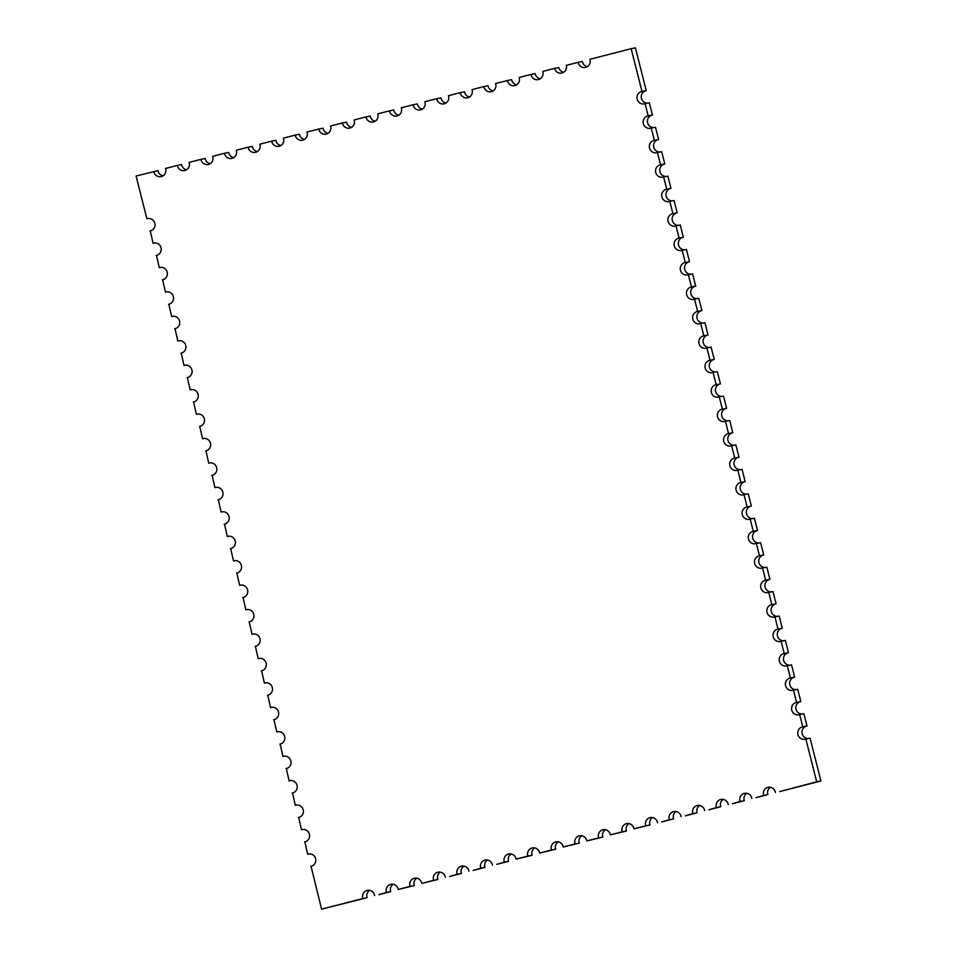 <?xml version="1.0" encoding="UTF-8"?>
<svg xmlns="http://www.w3.org/2000/svg" width="957" height="957" viewBox="0 0 957 957"><rect width="100%" height="100%" fill="white"/><g stroke="black" fill="none" stroke-linecap="round" stroke-linejoin="round"><path stroke-width="1.44" d="M631.165 48.687L635.412 47.85L646.238 90.64L641.991 91.465L631.165 48.687L589.895 59.298A6.304 6.089 78.9 0 1 585.349 67.48A6.304 6.089 78.9 0 1 578.136 62.325L582.382 61.487A6.304 6.089 78.9 0 0 587.395 66.667M645.078 103.643L648.176 115.905L652.423 115.067L649.313 102.818L645.078 103.643A6.304 6.089 78.9 0 1 637.087 98.846A6.304 6.089 78.9 0 1 641.991 91.465M647.698 103.129A6.304 6.089 78.9 0 1 645.951 90.688M651.262 128.082L654.361 140.344L658.595 139.507L655.497 127.257L651.262 128.082A6.304 6.089 78.9 0 1 643.271 123.286A6.304 6.089 78.9 0 1 648.176 115.905M653.882 127.568A6.304 6.089 78.9 0 1 652.124 115.127M657.447 152.522L660.545 164.783L664.78 163.946L661.682 151.685L657.447 152.522A6.304 6.089 78.9 0 1 649.456 147.725A6.304 6.089 78.9 0 1 654.361 140.344M660.067 152.007A6.304 6.089 78.9 0 1 658.308 139.566M663.62 176.961L666.73 189.223L670.965 188.385L667.866 176.124L663.62 176.961A6.304 6.089 78.9 0 1 655.641 172.164A6.304 6.089 78.9 0 1 660.545 164.783M666.251 176.447A6.304 6.089 78.9 0 1 664.493 164.006M669.804 201.401L672.915 213.65L677.149 212.825L674.051 200.563L669.804 201.401A6.304 6.089 78.9 0 1 661.825 196.604A6.304 6.089 78.9 0 1 666.73 189.223M672.436 200.886A6.304 6.089 78.9 0 1 670.678 188.445M675.989 225.84L679.099 238.09L683.334 237.264L680.236 225.003L675.989 225.84A6.304 6.089 78.9 0 1 668.01 221.043A6.304 6.089 78.9 0 1 672.915 213.65M678.621 225.326A6.304 6.089 78.9 0 1 676.862 212.885M682.174 250.267L685.272 262.529L689.519 261.704L686.42 249.442L682.174 250.267A6.304 6.089 78.9 0 1 674.195 245.482A6.304 6.089 78.9 0 1 679.099 238.09M684.805 249.753A6.304 6.089 78.9 0 1 683.047 237.312M688.358 274.707L691.456 286.968L695.703 286.131L692.605 273.881L688.358 274.707A6.304 6.089 78.9 0 1 680.379 269.91A6.304 6.089 78.9 0 1 685.272 262.529M690.99 274.192A6.304 6.089 78.9 0 1 689.231 261.751M694.543 299.146L697.641 311.408L701.888 310.57L698.789 298.321L694.543 299.146A6.304 6.089 78.9 0 1 686.564 294.349A6.304 6.089 78.9 0 1 691.456 286.968M697.163 298.632A6.304 6.089 78.9 0 1 695.416 286.191M700.727 323.586L703.826 335.847L708.072 335.01L704.974 322.748L700.727 323.586A6.304 6.089 78.9 0 1 692.748 318.789A6.304 6.089 78.9 0 1 697.641 311.408M703.347 323.071A6.304 6.089 78.9 0 1 701.601 310.63M706.912 348.025L710.01 360.287L714.257 359.449L711.147 347.188L706.912 348.025A6.304 6.089 78.9 0 1 698.933 343.228A6.304 6.089 78.9 0 1 703.826 335.847M709.532 347.511A6.304 6.089 78.9 0 1 707.785 335.07M713.097 372.464L716.195 384.714L720.442 383.889L717.331 371.627L713.097 372.464A6.304 6.089 78.9 0 1 705.106 367.667A6.304 6.089 78.9 0 1 710.01 360.287M715.716 371.95A6.304 6.089 78.9 0 1 713.97 359.509M719.281 396.904L722.379 409.153L726.626 408.328L723.516 396.066L719.281 396.904A6.304 6.089 78.9 0 1 711.29 392.107A6.304 6.089 78.9 0 1 716.195 384.714M721.901 396.377A6.304 6.089 78.9 0 1 720.154 383.936M725.466 421.331L728.564 433.593L732.811 432.755L729.701 420.506L725.466 421.331A6.304 6.089 78.9 0 1 717.475 416.534A6.304 6.089 78.9 0 1 722.379 409.153M728.086 420.817A6.304 6.089 78.9 0 1 726.327 408.376M731.65 445.771L734.749 458.032L738.983 457.195L735.885 444.945L731.65 445.771A6.304 6.089 78.9 0 1 723.659 440.974A6.304 6.089 78.9 0 1 728.564 433.593M734.27 445.256A6.304 6.089 78.9 0 1 732.512 432.815M737.823 470.21L740.933 482.472L745.168 481.634L742.07 469.373L737.823 470.21A6.304 6.089 78.9 0 1 729.844 465.413A6.304 6.089 78.9 0 1 734.749 458.032M740.455 469.696A6.304 6.089 78.9 0 1 738.696 457.255M744.008 494.649L747.118 506.911L751.353 506.074L748.254 493.812L744.008 494.649A6.304 6.089 78.9 0 1 736.029 489.852A6.304 6.089 78.9 0 1 740.933 482.472M746.639 494.135A6.304 6.089 78.9 0 1 744.881 481.694M750.192 519.089L753.303 531.338L757.537 530.513L754.439 518.251L750.192 519.089A6.304 6.089 78.9 0 1 742.213 514.292A6.304 6.089 78.9 0 1 747.118 506.911M752.824 518.574A6.304 6.089 78.9 0 1 751.066 506.133M756.377 543.528L759.475 555.778L763.722 554.952L760.624 542.691L756.377 543.528A6.304 6.089 78.9 0 1 748.398 538.731A6.304 6.089 78.9 0 1 753.303 531.338M759.009 543.014A6.304 6.089 78.9 0 1 757.25 530.573M762.562 567.956L765.66 580.217L769.907 579.38L766.808 567.13L762.562 567.956A6.304 6.089 78.9 0 1 754.583 563.171A6.304 6.089 78.9 0 1 759.475 555.778M765.193 567.441A6.304 6.089 78.9 0 1 763.435 555M768.746 592.395L771.844 604.657L776.091 603.819L772.993 591.57L768.746 592.395A6.304 6.089 78.9 0 1 760.767 587.598A6.304 6.089 78.9 0 1 765.66 580.217M771.366 591.881A6.304 6.089 78.9 0 1 769.619 579.44M774.931 616.834L778.029 629.096L782.276 628.259L779.177 615.997L774.931 616.834A6.304 6.089 78.9 0 1 766.952 612.037A6.304 6.089 78.9 0 1 771.844 604.657M777.551 616.32A6.304 6.089 78.9 0 1 775.804 603.879M781.115 641.274L784.214 653.535L788.46 652.698L785.362 640.436L781.115 641.274A6.304 6.089 78.9 0 1 773.136 636.477A6.304 6.089 78.9 0 1 778.029 629.096M783.735 640.759A6.304 6.089 78.9 0 1 781.989 628.318M787.3 665.713L790.398 677.975L794.645 677.137L791.535 664.876L787.3 665.713A6.304 6.089 78.9 0 1 779.309 660.916A6.304 6.089 78.9 0 1 784.214 653.535M789.92 665.199A6.304 6.089 78.9 0 1 788.173 652.758M793.485 690.153L796.583 702.402L800.83 701.577L797.719 689.315L793.485 690.153A6.304 6.089 78.9 0 1 785.494 685.356A6.304 6.089 78.9 0 1 790.398 677.975M796.104 689.638A6.304 6.089 78.9 0 1 794.358 677.197M799.669 714.592L802.767 726.841L807.014 726.016L803.904 713.755L799.669 714.592A6.304 6.089 78.9 0 1 791.678 709.795A6.304 6.089 78.9 0 1 796.583 702.402M802.289 714.066A6.304 6.089 78.9 0 1 800.542 701.625M805.854 739.019L816.68 781.809L820.915 780.972L810.089 738.194L805.854 739.019A6.304 6.089 78.9 0 1 797.863 734.222A6.304 6.089 78.9 0 1 802.767 726.841M808.474 738.505A6.304 6.089 78.9 0 1 806.715 726.064M820.915 780.972L779.644 791.595L816.68 781.809M770.385 787.252A6.304 6.089 78.9 0 0 767.897 794.609L763.65 795.446A6.304 6.089 78.9 0 1 768.184 787.264A6.304 6.089 78.9 0 1 775.397 792.42M767.897 794.609L756.066 797.659L763.65 795.446M746.807 793.317A6.304 6.089 78.9 0 0 744.319 800.674L740.072 801.511A6.304 6.089 78.9 0 1 744.606 793.329A6.304 6.089 78.9 0 1 751.819 798.485M744.319 800.674L732.488 803.724L740.072 801.511M723.241 799.382A6.304 6.089 78.9 0 0 720.741 806.739L716.494 807.576A6.304 6.089 78.9 0 1 721.04 799.394A6.304 6.089 78.9 0 1 728.253 804.55M720.741 806.739L708.91 809.789L716.494 807.576M699.663 805.447A6.304 6.089 78.9 0 0 697.163 812.804L692.928 813.641A6.304 6.089 78.9 0 1 697.462 805.459A6.304 6.089 78.9 0 1 704.675 810.615M697.163 812.804L685.344 815.842L692.928 813.641M676.085 811.5A6.304 6.089 78.9 0 0 673.596 818.869L669.35 819.706A6.304 6.089 78.9 0 1 673.884 811.524A6.304 6.089 78.9 0 1 681.097 816.68M673.596 818.869L661.766 821.907L669.35 819.706M652.507 817.565A6.304 6.089 78.9 0 0 650.018 824.934L645.772 825.771A6.304 6.089 78.9 0 1 650.305 817.577A6.304 6.089 78.9 0 1 657.519 822.745M650.018 824.934L633.953 828.81L645.772 825.771M628.94 823.63A6.304 6.089 78.9 0 0 626.44 830.999L622.194 831.836A6.304 6.089 78.9 0 1 626.739 823.642A6.304 6.089 78.9 0 1 633.953 828.81M626.44 830.999L610.375 834.875L622.194 831.836M605.362 829.695A6.304 6.089 78.9 0 0 602.862 837.064L598.627 837.889A6.304 6.089 78.9 0 1 603.161 829.707A6.304 6.089 78.9 0 1 610.375 834.875M602.862 837.064L586.797 840.94L598.627 837.889M581.784 835.76A6.304 6.089 78.9 0 0 579.284 843.129L575.049 843.954A6.304 6.089 78.9 0 1 579.583 835.772A6.304 6.089 78.9 0 1 586.797 840.94M579.284 843.129L563.218 847.005L575.049 843.954M558.206 841.825A6.304 6.089 78.9 0 0 555.718 849.194L551.471 850.019A6.304 6.089 78.9 0 1 556.005 841.837A6.304 6.089 78.9 0 1 563.218 847.005M555.718 849.194L539.64 853.07L551.471 850.019M534.628 847.89A6.304 6.089 78.9 0 0 532.14 855.259L527.893 856.084A6.304 6.089 78.9 0 1 532.427 847.902A6.304 6.089 78.9 0 1 539.64 853.07M532.14 855.259L516.074 859.123L527.893 856.084M511.062 853.955A6.304 6.089 78.9 0 0 508.562 861.312L504.315 862.149A6.304 6.089 78.9 0 1 508.861 853.967A6.304 6.089 78.9 0 1 516.074 859.123M508.562 861.312L496.743 864.362L504.315 862.149M487.484 860.02A6.304 6.089 78.9 0 0 484.984 867.377L480.749 868.214A6.304 6.089 78.9 0 1 485.283 860.032A6.304 6.089 78.9 0 1 492.496 865.188M484.984 867.377L473.165 870.427L480.749 868.214M463.906 866.085A6.304 6.089 78.9 0 0 461.418 873.442L457.171 874.279A6.304 6.089 78.9 0 1 461.705 866.097A6.304 6.089 78.9 0 1 468.918 871.253M461.418 873.442L449.587 876.492L457.171 874.279M440.328 872.138A6.304 6.089 78.9 0 0 437.839 879.507L433.593 880.344A6.304 6.089 78.9 0 1 438.127 872.162A6.304 6.089 78.9 0 1 445.34 877.318M437.839 879.507L421.774 883.383L433.593 880.344M416.762 878.203A6.304 6.089 78.9 0 0 414.261 885.572L410.015 886.409A6.304 6.089 78.9 0 1 414.56 878.215A6.304 6.089 78.9 0 1 421.774 883.383M414.261 885.572L398.196 889.448L410.015 886.409M393.183 884.268A6.304 6.089 78.9 0 0 390.683 891.637L386.449 892.474A6.304 6.089 78.9 0 1 390.982 884.28A6.304 6.089 78.9 0 1 398.196 889.448M390.683 891.637L378.864 894.675L386.449 892.474M369.605 890.333A6.304 6.089 78.9 0 0 367.105 897.702L362.87 898.527A6.304 6.089 78.9 0 1 367.404 890.345A6.304 6.089 78.9 0 1 374.618 895.513M367.105 897.702L321.588 909.15L311.061 866.312M362.87 898.527L321.588 909.15M309.302 853.871L307.687 854.182A6.304 6.089 78.9 0 1 315.631 858.812A6.304 6.089 78.9 0 1 310.762 866.36M307.687 854.182L304.876 841.873M303.118 829.432L301.503 829.743A6.304 6.089 78.9 0 1 309.446 834.372A6.304 6.089 78.9 0 1 304.577 841.933M301.503 829.743L298.692 817.434M296.933 804.993L295.318 805.316A6.304 6.089 78.9 0 1 303.261 809.933A6.304 6.089 78.9 0 1 298.393 817.493M295.318 805.316L292.507 792.994M290.749 780.553L289.134 780.876A6.304 6.089 78.9 0 1 297.077 785.494A6.304 6.089 78.9 0 1 292.22 793.054M289.134 780.876L286.322 768.555M284.564 756.114L282.949 756.437A6.304 6.089 78.9 0 1 290.892 761.054A6.304 6.089 78.9 0 1 286.035 768.615M282.949 756.437L280.138 744.115M278.379 731.674L276.764 731.997A6.304 6.089 78.9 0 1 284.707 736.615A6.304 6.089 78.9 0 1 279.851 744.175M276.764 731.997L273.953 719.688M272.207 707.247L270.58 707.558A6.304 6.089 78.9 0 1 278.535 712.187A6.304 6.089 78.9 0 1 273.666 719.736M270.58 707.558L267.769 695.249M266.022 682.808L264.395 683.119A6.304 6.089 78.9 0 1 272.35 687.748A6.304 6.089 78.9 0 1 267.481 695.296M264.395 683.119L261.584 670.809M259.837 658.368L258.211 658.679A6.304 6.089 78.9 0 1 266.166 663.309A6.304 6.089 78.9 0 1 261.297 670.869M258.211 658.679L255.399 646.37M253.653 633.929L252.026 634.252A6.304 6.089 78.9 0 1 259.981 638.869A6.304 6.089 78.9 0 1 255.112 646.43M252.026 634.252L249.215 621.93M247.468 609.489L245.853 609.812A6.304 6.089 78.9 0 1 253.796 614.43A6.304 6.089 78.9 0 1 248.928 621.99M245.853 609.812L243.03 597.491M241.284 585.05L239.669 585.373A6.304 6.089 78.9 0 1 247.612 589.99A6.304 6.089 78.9 0 1 242.743 597.551M239.669 585.373L236.858 573.052M235.099 560.611L233.484 560.934A6.304 6.089 78.9 0 1 241.427 565.563A6.304 6.089 78.9 0 1 236.558 573.111M233.484 560.934L230.673 548.624M228.914 536.183L227.299 536.494A6.304 6.089 78.9 0 1 235.243 541.124A6.304 6.089 78.9 0 1 230.374 548.672M227.299 536.494L224.488 524.185M222.73 511.744L221.115 512.055A6.304 6.089 78.9 0 1 229.058 516.684A6.304 6.089 78.9 0 1 224.189 524.245M221.115 512.055L218.304 499.745M216.545 487.304L214.93 487.627A6.304 6.089 78.9 0 1 222.873 492.245A6.304 6.089 78.9 0 1 218.017 499.805M214.93 487.627L212.119 475.306M210.361 462.865L208.746 463.188A6.304 6.089 78.9 0 1 216.689 467.806A6.304 6.089 78.9 0 1 211.832 475.366M208.746 463.188L205.934 450.867M204.176 438.426L202.561 438.749A6.304 6.089 78.9 0 1 210.504 443.366A6.304 6.089 78.9 0 1 205.647 450.926M202.561 438.749L199.75 426.427M198.003 413.986L196.376 414.309A6.304 6.089 78.9 0 1 204.331 418.939A6.304 6.089 78.9 0 1 199.463 426.487M196.376 414.309L193.565 402M191.819 389.559L190.192 389.87A6.304 6.089 78.9 0 1 198.147 394.499A6.304 6.089 78.9 0 1 193.278 402.048M190.192 389.87L187.381 377.56M185.634 365.119L184.007 365.43A6.304 6.089 78.9 0 1 191.962 370.06A6.304 6.089 78.9 0 1 187.094 377.608M184.007 365.43L181.196 353.121M179.449 340.68L177.823 340.991A6.304 6.089 78.9 0 1 185.778 345.621A6.304 6.089 78.9 0 1 180.909 353.181M177.823 340.991L175.011 328.682M173.265 316.241L171.638 316.564A6.304 6.089 78.9 0 1 179.593 321.181A6.304 6.089 78.9 0 1 174.724 328.741M171.638 316.564L168.827 304.242M167.08 291.801L165.465 292.124A6.304 6.089 78.9 0 1 173.408 296.742A6.304 6.089 78.9 0 1 168.54 304.302M165.465 292.124L162.654 279.803M160.896 267.362L159.281 267.685A6.304 6.089 78.9 0 1 167.224 272.302A6.304 6.089 78.9 0 1 162.355 279.863M159.281 267.685L156.47 255.363M154.711 242.934L153.096 243.245A6.304 6.089 78.9 0 1 161.039 247.875A6.304 6.089 78.9 0 1 156.17 255.423M153.096 243.245L150.285 230.936M148.526 218.495L146.911 218.806A6.304 6.089 78.9 0 1 154.855 223.436A6.304 6.089 78.9 0 1 149.986 230.984M146.911 218.806L136.085 176.028L158.025 170.633A6.304 6.089 78.9 0 0 163.037 175.813M578.136 62.325L566.329 65.363A6.304 6.089 78.9 0 1 561.651 73.055A6.304 6.089 78.9 0 1 554.546 68.39L542.739 71.428A6.304 6.089 78.9 0 1 538.205 79.61A6.304 6.089 78.9 0 1 530.991 74.455L519.161 77.493A6.304 6.089 78.9 0 1 514.627 85.675A6.304 6.089 78.9 0 1 507.413 80.508L495.594 83.558A6.304 6.089 78.9 0 1 491.049 91.74A6.304 6.089 78.9 0 1 483.835 86.573L472.016 89.623A6.304 6.089 78.9 0 1 467.483 97.805A6.304 6.089 78.9 0 1 460.269 92.638L448.438 95.688A6.304 6.089 78.9 0 1 443.904 103.87A6.304 6.089 78.9 0 1 436.691 98.703L424.86 101.741A6.304 6.089 78.9 0 1 420.326 109.935A6.304 6.089 78.9 0 1 413.113 104.768L401.282 107.806A6.304 6.089 78.9 0 1 396.748 116A6.304 6.089 78.9 0 1 389.535 110.833L377.716 113.871A6.304 6.089 78.9 0 1 373.17 122.053A6.304 6.089 78.9 0 1 365.957 116.898L354.138 119.936A6.304 6.089 78.9 0 1 349.604 128.118A6.304 6.089 78.9 0 1 342.391 122.963L330.56 126.001A6.304 6.089 78.9 0 1 326.026 134.183A6.304 6.089 78.9 0 1 318.813 129.028L306.982 132.066A6.304 6.089 78.9 0 1 302.448 140.248A6.304 6.089 78.9 0 1 295.235 135.093L283.416 138.131A6.304 6.089 78.9 0 1 278.87 146.313A6.304 6.089 78.9 0 1 271.656 141.157L259.837 144.196A6.304 6.089 78.9 0 1 255.304 152.378A6.304 6.089 78.9 0 1 248.09 147.211L236.259 150.261A6.304 6.089 78.9 0 1 231.726 158.443A6.304 6.089 78.9 0 1 224.512 153.276L212.681 156.326A6.304 6.089 78.9 0 1 208.148 164.508A6.304 6.089 78.9 0 1 200.934 159.34L189.103 162.391A6.304 6.089 78.9 0 1 184.569 170.573A6.304 6.089 78.9 0 1 177.356 165.405L165.537 168.444A6.304 6.089 78.9 0 1 160.991 176.638A6.304 6.089 78.9 0 1 153.778 171.47M177.356 165.405L181.603 164.58A6.304 6.089 78.9 0 0 186.615 169.748M200.934 159.34L205.181 158.515A6.304 6.089 78.9 0 0 210.193 163.683M224.512 153.276L228.747 152.45A6.304 6.089 78.9 0 0 233.759 157.618M248.09 147.211L252.325 146.385A6.304 6.089 78.9 0 0 257.337 151.553M271.656 141.157L275.903 140.32A6.304 6.089 78.9 0 0 280.915 145.488M295.235 135.093L299.481 134.255A6.304 6.089 78.9 0 0 304.493 139.435M318.813 129.028L323.059 128.19A6.304 6.089 78.9 0 0 328.072 133.37M342.391 122.963L346.625 122.125A6.304 6.089 78.9 0 0 351.638 127.305M365.957 116.898L370.203 116.06A6.304 6.089 78.9 0 0 375.216 121.24M389.535 110.833L393.782 109.995A6.304 6.089 78.9 0 0 398.794 115.175M413.113 104.768L417.36 103.93A6.304 6.089 78.9 0 0 422.372 109.11M436.691 98.703L440.926 97.877A6.304 6.089 78.9 0 0 445.938 103.045M460.269 92.638L464.504 91.812A6.304 6.089 78.9 0 0 469.516 96.98M483.835 86.573L488.082 85.747A6.304 6.089 78.9 0 0 493.094 90.915M507.413 80.508L511.66 79.682A6.304 6.089 78.9 0 0 516.672 84.85M530.991 74.455L535.226 73.617A6.304 6.089 78.9 0 0 540.25 78.797M554.546 68.39L558.792 67.552A6.304 6.089 78.9 0 0 563.697 72.242"/></g></svg>
